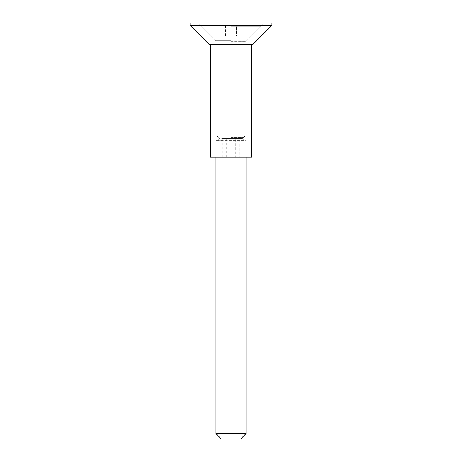<?xml version="1.0" encoding="UTF-8"?>
<svg xmlns="http://www.w3.org/2000/svg" width="462" height="462" viewBox="0 0 462 462"><rect width="100%" height="100%" fill="white"/><g stroke="black" fill="none" stroke-linecap="round" stroke-linejoin="round"><path stroke-width="0.35" stroke-dasharray="2.31 1.73" d="M271.939 25.352L190.061 25.352M271.939 23.1L190.061 23.1M252.783 44.508L209.217 44.508M231 40.379L215.038 40.379L231 40.379M231 137.474L243.618 137.474L231 137.474M231 135.071L246.027 135.071L231 135.071M231 41.314L246.027 41.314L231 41.314M231 26.294L261.047 26.294L231 26.294M231 24.792L261.047 24.792L231 24.792M241.845 35.967L220.155 35.967L236.423 35.967L236.423 24.792L225.577 24.792L236.423 24.792L236.423 35.967L241.845 35.967L241.845 24.792M220.155 24.792L225.577 24.792L220.155 24.792L220.155 35.967M225.577 35.967L225.577 24.792L225.577 35.967M221.691 138.409L242.123 138.409L221.691 138.409M243.578 140.667L215.973 140.667L243.578 140.667M221.234 438.9L240.766 438.9M246.027 433.639L215.973 433.639M239.662 138.409L222.338 138.409L239.662 138.409L239.662 157.196L235.747 157.196L235.747 138.409M235.747 157.196L239.662 157.196M234.915 157.196L234.915 138.409M226.253 157.196L226.253 138.409M222.338 157.196L222.338 138.409M227.085 157.196L227.085 138.409M236.983 157.196L218.231 157.196L236.983 157.196M225.017 44.508L243.769 44.508L225.017 44.508M240.679 44.508L210.343 44.508L240.679 44.508M251.657 157.196L210.343 157.196M215.038 44.508L215.038 40.379L197.759 23.1M246.962 44.508L246.962 40.379L264.241 23.1M243.618 137.474L246.027 135.071L246.027 41.314L261.047 26.294L261.047 24.792M218.382 137.474L215.973 135.071L215.973 41.314L200.953 26.294L200.953 24.792M219.877 138.409L215.973 140.667L215.973 157.196M242.123 138.409L246.027 140.667L246.027 157.196M243.769 44.508L243.769 157.196M218.231 44.508L218.231 157.196"/><path stroke-width="0.69" d="M231 25.352L271.939 25.352L271.939 23.1L190.061 23.1L190.061 25.352L231 25.352M190.061 25.352L209.217 44.508L252.783 44.508L271.939 25.352M246.027 433.639L240.766 438.9L221.234 438.9L215.973 433.639L246.027 433.639L246.027 157.196M210.343 44.508L210.343 157.196L251.657 157.196L251.657 44.508M215.973 157.196L215.973 433.639"/></g></svg>
